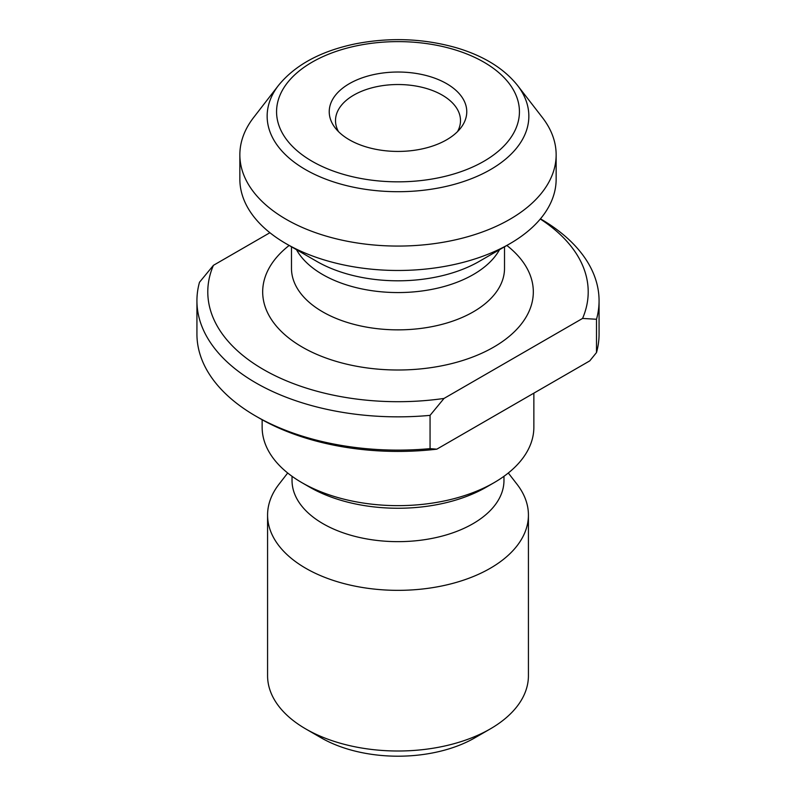 <?xml version="1.0" encoding="UTF-8"?>
<svg xmlns="http://www.w3.org/2000/svg" width="796" height="796" viewBox="0 0 796 796"><rect width="100%" height="100%" fill="white"/><g stroke="black" fill="none" stroke-linecap="round" stroke-linejoin="round"><path stroke-width="1.19" d="M540.295 219.009A190.204 109.818 0 0 1 582.563 318.44L444.009 398.438A190.204 109.818 0 0 1 213.437 265.317L269.904 232.721M196.93 300.759L196.93 334.031A201.07 116.087 0 0 0 255.815 416.119A201.07 116.087 0 0 0 430.059 448.636L430.059 415.363A201.07 116.087 180 0 1 196.93 300.759A201.07 116.087 180 0 1 199.498 282.242L213.437 265.317M596.502 319.266L596.502 352.548A201.07 116.087 0 0 0 599.07 334.031L599.07 300.759A201.07 116.087 180 0 1 596.502 319.266L582.563 318.44M540.454 218.82A201.07 116.087 180 0 1 599.07 300.759M430.059 415.363L444.009 398.438M596.502 352.548L589.756 360.877L436.815 449.173A195.637 112.952 180 0 1 259.655 418.338L255.815 416.119M446.626 139.807A68.774 39.7 180 0 1 335.225 127.937A68.774 39.7 180 0 1 398 72.028A68.774 39.7 180 0 1 460.775 127.937A68.774 39.7 180 0 1 446.626 139.807M509.828 219.328A158.145 91.301 180 0 1 337.484 239.118A158.145 91.301 180 0 1 239.855 154.772A158.145 91.301 180 0 1 253.635 117.5L278.55 85.321A130.843 75.54 180 0 0 323.803 178.384A130.843 75.54 180 0 0 490.525 169.578A130.843 75.54 180 0 0 517.45 85.321L542.365 117.5A158.145 91.301 180 0 1 556.145 154.772A158.145 91.301 180 0 1 509.828 219.328M556.145 154.772L556.145 179.17A158.145 91.301 180 0 1 509.828 243.735A158.145 91.301 180 0 1 286.172 243.735A158.145 91.301 180 0 1 239.855 179.17L239.855 154.772M509.828 243.735L479.282 261.367A114.952 66.367 0 0 1 316.718 261.367L286.172 243.735M533.857 393.144L533.857 427.213A135.857 78.436 180 0 1 494.067 482.675A135.857 78.436 180 0 1 301.933 482.675A135.857 78.436 180 0 1 262.143 427.213L262.143 419.741M486.386 487.112L494.067 482.675A135.857 78.436 180 0 1 494.067 482.684L486.386 487.112A124.992 72.167 180 0 1 309.614 487.112L301.933 482.675M503.967 476.297L503.967 480.466A105.968 61.183 180 0 1 472.933 523.728A105.968 61.183 180 0 1 357.444 536.992A105.968 61.183 180 0 1 292.032 480.466L292.032 476.297M508.306 473.003L517.062 484.306A130.425 75.302 180 0 1 528.425 515.042A130.425 75.302 180 0 1 490.227 568.294A130.425 75.302 180 0 1 348.091 584.612A130.425 75.302 180 0 1 267.575 515.042A130.425 75.302 180 0 1 278.938 484.306L287.694 473.003M528.425 515.042L528.425 675.705A130.425 75.302 180 0 1 490.227 728.947A130.425 75.302 180 0 1 305.773 728.947A130.425 75.302 180 0 1 267.575 675.705L267.575 515.042M474.854 737.822L490.227 728.947L474.854 737.822A108.694 62.755 180 0 1 321.146 737.822L305.773 728.947M338.499 131.639A62.496 36.079 180 0 1 335.504 120.604A62.496 36.079 180 0 1 398 84.525A62.496 36.079 180 0 1 460.496 120.604A62.496 36.079 180 0 1 457.501 131.639M430.059 448.636L436.815 449.173M506.843 245.457A135.32 78.127 180 0 1 493.679 347.126A135.32 78.127 180 0 1 309.714 351.086A135.32 78.127 180 0 1 289.157 245.457M483.868 161.299A121.43 70.108 0 0 0 429.432 44.009A121.43 70.108 0 0 0 280.709 129.877A121.43 70.108 0 0 0 483.868 161.299M499.52 249.685A106.515 61.491 180 0 1 473.322 274.55A106.515 61.491 180 0 1 296.48 249.685M291.485 246.8L291.485 268.361A106.515 61.491 0 0 0 357.235 325.176A106.515 61.491 0 0 0 473.322 311.843A106.515 61.491 0 0 0 504.515 268.361L504.515 246.8M517.45 85.321C503.928 68.496 483.829 56.048 457.153 47.989C424.029 38.447 390 37.084 355.056 43.919C320.708 51.143 295.216 64.944 278.55 85.321"/></g></svg>
